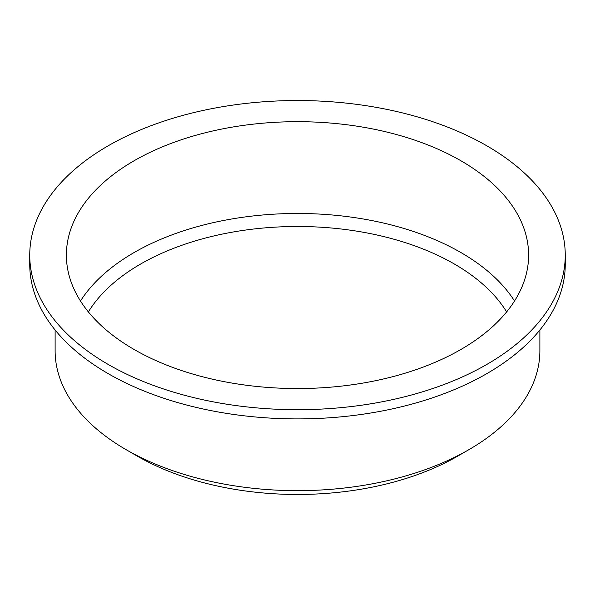 <?xml version="1.0" encoding="UTF-8"?>
<svg xmlns="http://www.w3.org/2000/svg" width="595" height="595" viewBox="0 0 595 595"><rect width="100%" height="100%" fill="white"/><g stroke="black" fill="none" stroke-linecap="round" stroke-linejoin="round"><path stroke-width="0.89" d="M55.119 329.994L55.119 350.715A242.381 139.937 0 0 0 126.103 449.664L137.386 456.179A226.442 130.736 0 0 0 137.386 456.179A226.442 130.736 0 0 0 457.622 456.179L468.897 449.664A242.381 139.937 0 0 0 539.881 350.715L539.881 329.994M506.628 311.914A221.771 128.037 0 0 0 297.5 226.494A221.771 128.037 0 0 0 88.372 311.914M514.511 301.011A231.113 133.429 0 0 0 297.5 213.471A231.113 133.429 0 0 0 80.489 301.011M134.083 349.466A231.113 133.429 0 0 0 385.939 378.39A231.113 133.429 0 0 0 528.613 255.114A231.113 133.429 0 0 0 297.5 121.685A231.113 133.429 0 0 0 66.387 255.114A231.113 133.429 0 0 0 134.083 349.466M108.171 364.423A267.75 154.581 0 0 0 399.966 397.936A267.75 154.581 0 0 0 565.25 255.114A267.75 154.581 0 0 0 297.5 100.533A267.75 154.581 0 0 0 29.75 255.114A267.75 154.581 0 0 0 108.171 364.423M29.75 255.114L29.75 264.321A267.75 154.581 0 0 0 108.171 373.63A267.75 154.581 0 0 0 399.966 407.136A267.75 154.581 0 0 0 565.25 264.321L565.25 255.114M137.378 456.179L126.103 449.664A242.381 139.937 0 0 0 126.11 449.671A242.381 139.937 0 0 0 468.897 449.664"/></g></svg>
